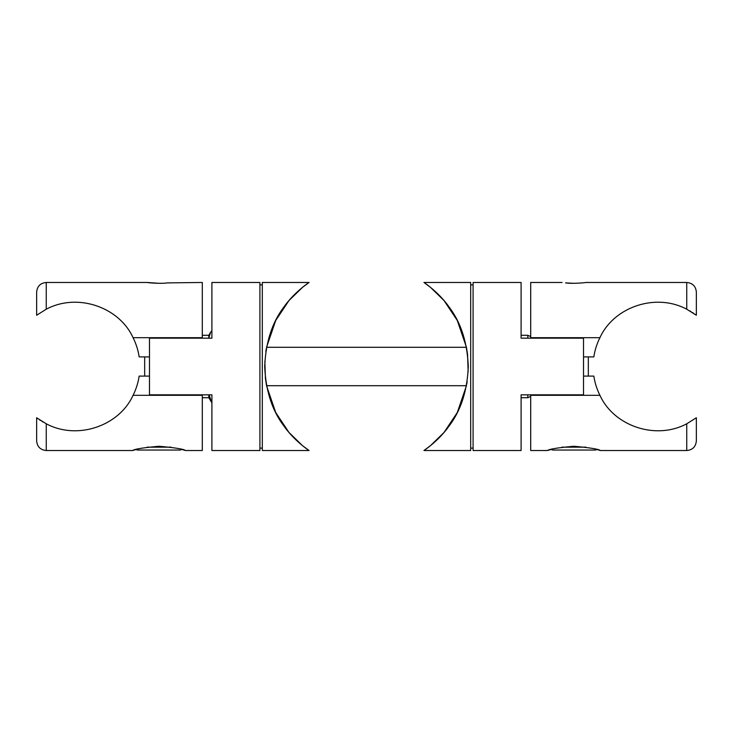 <?xml version="1.0" encoding="UTF-8"?>
<svg xmlns="http://www.w3.org/2000/svg" width="733" height="733" viewBox="0 0 733 733"><rect width="100%" height="100%" fill="white"/><g stroke="black" fill="none" stroke-linecap="round" stroke-linejoin="round"><path stroke-width="1.1" d="M521.099 338.17L583.523 338.17L583.523 394.83L521.099 394.83L521.099 450.52L473.087 450.52L473.087 282.48L521.099 282.48L521.099 338.17M562.11 282.48L530.701 282.48L530.701 337.693L599.933 337.693C613.805 307.063 655.549 292.559 686.748 309.216L696.35 315.245L696.35 292.082C695.782 286.246 692.575 283.048 686.748 282.48L686.748 309.216M695.562 314.659L694.994 314.246M693.629 313.293L692.52 312.56M691.027 311.617L689.982 310.984M583.523 356.898L593.84 356.898A64.339 64.339 0 0 1 599.933 337.693M686.748 282.48L585.722 282.48C586.263 282.645 572.336 283.955 565.574 282.892L573.921 283.314M555.669 337.693L555.669 338.17M686.748 423.784L686.748 450.52C692.575 449.952 695.782 446.754 696.35 440.918L696.35 417.755L686.748 423.784C655.549 440.441 613.805 425.937 599.933 395.307L530.701 395.307L530.701 450.52L547.505 450.52C549.072 449.137 557.877 447.716 573.921 446.269C589.955 447.716 598.76 449.137 600.327 450.52L596.763 449.476A2.877 2.877 0 0 1 595.04 450.044L552.792 450.044L551.069 449.476L547.505 450.52M599.933 395.307A64.339 64.339 0 0 1 593.84 376.102L583.523 376.102M585.007 450.044L579.464 450.044M211.901 394.83L149.477 394.83L149.477 338.17L211.901 338.17L211.901 282.48L259.913 282.48L259.913 450.52L211.901 450.52L211.901 394.83M159.079 283.314L147.278 282.48C146.737 282.645 160.664 283.955 167.426 282.892L202.299 282.48L202.299 337.693L133.067 337.693A64.339 64.339 0 0 1 139.16 356.898L149.477 356.898M147.278 282.48L46.252 282.48L46.252 309.216L36.65 315.245L36.65 292.082L36.65 315.245L46.252 309.216C77.451 292.559 119.195 307.063 133.067 337.693M185.495 450.52L181.931 449.476L180.208 450.044L137.96 450.044A2.877 2.877 0 0 1 136.237 449.476L132.673 450.52C134.24 449.137 143.045 447.716 159.079 446.269C175.123 447.716 183.928 449.137 185.495 450.52L202.299 450.52L202.299 395.307L133.067 395.307C119.195 425.937 77.451 440.441 46.252 423.784L36.65 417.755L36.65 440.918C37.218 446.754 40.425 449.952 46.252 450.52L46.252 423.784M37.438 418.341L38.006 418.754M39.371 419.707L40.48 420.44M41.973 421.383L43.018 422.016M149.477 376.102L139.16 376.102A64.339 64.339 0 0 1 133.067 395.307M177.331 395.307L177.331 394.83M194.135 337.693L194.135 338.17M194.135 394.83L194.135 395.307M209.07 394.83L211.608 402.353L208.823 397.707L202.299 397.707M208.823 394.83L208.823 397.707M211.901 330.647L210.563 332.287L208.823 338.17L208.823 335.293L210.563 332.287M423.949 450.52L470.687 450.52L470.687 282.48L423.949 282.48L430.454 287.318L444.024 300.539L457.273 320.449L466.463 347.295L266.537 347.295L275.727 320.449L288.976 300.539L302.546 287.318L309.051 282.48C309.042 282.416 294.153 292.284 283.854 307.09C272.099 322.529 265.722 342.329 264.714 366.5C265.722 390.671 272.099 410.471 283.854 425.91C294.153 440.716 309.042 450.584 309.051 450.52L302.546 445.682L288.976 432.461L275.727 412.551L266.537 385.705L466.463 385.705L457.273 412.551L444.024 432.461L430.454 445.682L423.949 450.52C423.958 450.584 438.847 440.716 449.146 425.91C460.901 410.471 467.278 390.671 468.286 366.5C467.278 342.329 460.901 322.529 449.146 307.09C438.847 292.284 423.958 282.416 423.949 282.48M466.362 346.819L467.581 354.552L468.149 371.768M467.159 381.618L466.729 384.266M466.362 386.181L466.463 385.705M309.051 282.48L262.313 282.48L262.313 450.52L309.051 450.52M266.638 386.181L265.419 378.448L264.851 361.232M265.841 351.382L266.271 348.734M266.638 346.819L266.537 347.295M585.905 447.157L561.927 447.157M171.073 447.157L147.095 447.157M527.824 394.83L527.824 397.707L530.701 396.406M530.701 336.594L527.824 335.293L527.824 338.17M554.707 394.83L554.707 395.307M569.12 394.83L569.12 395.307M554.707 338.17L554.707 337.693M600.327 450.52L686.748 450.52M588.324 376.102L588.324 356.898M178.293 394.83L178.293 395.307M178.293 338.17L178.293 337.693M163.88 338.17L163.88 337.693M46.252 282.48C40.425 283.048 37.218 286.246 36.65 292.082M132.673 450.52L46.252 450.52M144.676 376.102L144.676 356.898M208.823 335.293L202.299 335.293M531.388 395.307L531.544 394.83M531.388 337.693L531.544 338.17M527.824 335.293L521.099 335.293M527.824 397.707L521.099 397.707M473.087 284.88L470.687 284.88M473.087 448.12L470.687 448.12M259.913 448.12L262.313 448.12M259.913 284.88L262.313 284.88"/></g></svg>
